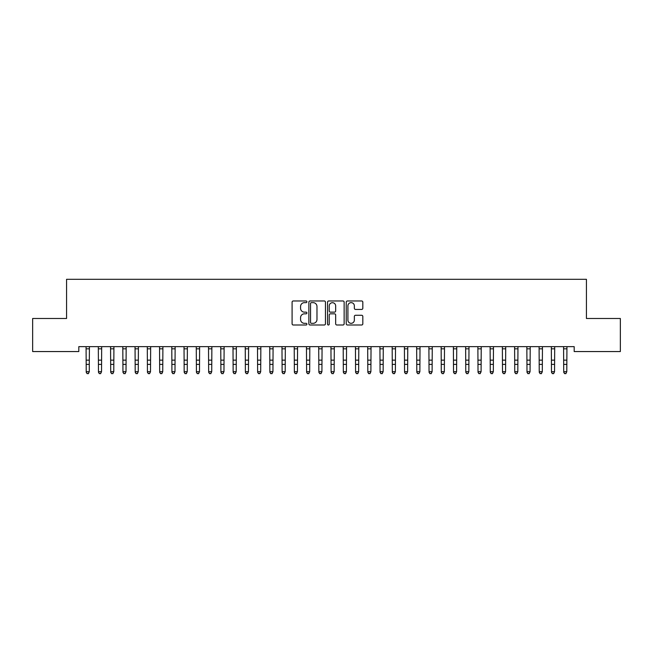 <?xml version="1.0" encoding="UTF-8"?>
<svg xmlns="http://www.w3.org/2000/svg" width="653" height="653" viewBox="0 0 653 653"><rect width="100%" height="100%" fill="white"/><g stroke="black" fill="none" stroke-linecap="round" stroke-linejoin="round"><path stroke-width="0.98" d="M306.91 301.808A0.841 0.841 0 0 0 306.069 300.968L293.303 300.968A1.2 1.2 0 0 0 292.095 302.168L292.095 323.798A1.2 1.2 0 0 0 293.303 325.006L306.069 325.006A0.841 0.841 0 0 0 306.91 324.157A0.841 0.841 0 0 0 306.069 323.317L304.42 323.317A3.845 3.845 0 0 1 300.568 319.472L300.568 317.668A3.845 3.845 0 0 1 304.42 313.824L306.069 313.824A0.841 0.841 0 0 0 306.91 312.983A0.841 0.841 0 0 0 306.069 312.142L304.42 312.142A3.845 3.845 0 0 1 300.568 308.298L300.568 306.494A3.845 3.845 0 0 1 304.42 302.649L306.069 302.649A0.841 0.841 0 0 0 306.91 301.808M361.623 309.44A1.2 1.2 0 0 0 362.823 308.24L362.823 302.168A1.2 1.2 0 0 0 361.623 300.968L347.445 300.968A1.2 1.2 0 0 0 346.237 302.168L346.237 323.798A1.2 1.2 0 0 0 347.445 325.006L361.623 325.006A1.2 1.2 0 0 0 362.823 323.798L362.823 316.468A1.2 1.2 0 0 0 361.623 315.268L355.55 315.268A1.2 1.2 0 0 0 354.35 316.468L354.35 320.109A3.216 3.216 0 0 1 351.134 323.317A3.216 3.216 0 0 1 347.918 320.109L347.918 305.865A3.216 3.216 0 0 1 351.134 302.649A3.216 3.216 0 0 1 354.35 305.865L354.35 308.24A1.2 1.2 0 0 0 355.55 309.44L361.623 309.44M574.191 346.653L78.809 346.653L78.809 351.551L32.65 351.551L32.65 318.493L66.565 318.493L66.565 279.313L586.435 279.313L586.435 318.493L620.35 318.493L620.35 351.551L574.191 351.551L574.191 346.653M325.447 302.168A1.2 1.2 0 0 0 324.247 300.968L310.069 300.968A1.2 1.2 0 0 0 308.861 302.168L308.861 323.798A1.2 1.2 0 0 0 310.069 325.006L324.247 325.006A1.2 1.2 0 0 0 325.447 323.798L325.447 302.168M328.753 300.968L342.931 300.968A1.2 1.2 0 0 1 344.139 302.168L344.139 323.798A1.2 1.2 0 0 1 342.931 325.006L336.866 325.006A1.2 1.2 0 0 1 335.666 323.798L335.666 315.024A1.2 1.2 0 0 0 334.458 313.824L330.434 313.824A1.2 1.2 0 0 0 329.234 315.024L329.234 324.157A0.841 0.841 0 0 1 328.394 325.006A0.841 0.841 0 0 1 327.553 324.157L327.553 302.168A1.2 1.2 0 0 1 328.753 300.968M311.391 302.649A0.841 0.841 0 0 0 310.542 303.49L310.542 322.476A0.841 0.841 0 0 0 311.391 323.317L313.13 323.317A3.845 3.845 0 0 0 316.974 319.472L316.974 306.494A3.845 3.845 0 0 0 313.13 302.649L311.391 302.649M335.666 305.922A3.216 3.216 0 0 0 332.45 302.706A3.216 3.216 0 0 0 329.234 305.922L329.234 310.942A1.2 1.2 0 0 0 330.434 312.142L334.458 312.142A1.2 1.2 0 0 0 335.666 310.942L335.666 305.922M89.281 364.374L89.437 346.653L86.074 346.678L86.22 371.712L89.281 371.712L89.281 364.374L86.22 364.374M88.359 373.687L87.135 373.451L88.359 373.687L89.273 371.712M87.135 373.687L86.22 372.3L87.135 373.451M88.359 373.451L89.281 371.712M100.603 373.451L101.525 371.712L101.68 346.653L98.317 346.678L98.464 371.712L101.525 371.712L100.603 373.687L99.378 373.451L100.603 373.687M99.378 373.687L98.464 372.3L99.378 373.451M112.847 373.451L113.769 371.712L113.924 346.653L110.561 346.678L110.708 371.712L113.769 371.712L112.847 373.687L111.622 373.451L112.847 373.687M111.622 373.687L110.708 372.3L111.622 373.451M125.09 373.451L126.013 371.712L126.168 346.653L122.805 346.678L122.952 371.712L126.013 371.712L125.09 373.687L123.866 373.451L125.09 373.687M123.866 373.687L122.952 372.3L123.866 373.451M137.334 373.451L138.256 371.712L138.412 346.653L135.049 346.678L135.195 371.712L138.256 371.712L137.334 373.687L136.11 373.451L137.334 373.687M136.11 373.687L135.195 372.3L136.11 373.451M149.578 373.451L150.5 371.712L150.655 346.653L147.292 346.678L147.439 371.712L150.5 371.712L149.578 373.687L148.353 373.451L149.578 373.687M148.353 373.687L147.439 372.3L148.353 373.451M161.822 373.451L162.744 371.712L162.899 346.653L159.536 346.678L159.683 371.712L162.744 371.712L161.822 373.687L160.597 373.451L161.822 373.687M160.597 373.687L159.683 372.3L160.597 373.451M174.065 373.451L174.988 371.712L175.143 346.653L171.78 346.678L171.927 371.712L174.988 371.712L174.065 373.687L172.841 373.451L174.065 373.687M172.841 373.687L171.927 372.3L172.841 373.451M186.309 373.451L187.231 371.712L187.387 346.653L184.024 346.678L184.17 371.712L187.231 371.712L186.309 373.687L185.085 373.451L186.309 373.687M185.085 373.687L184.17 372.3L185.085 373.451M198.553 373.451L199.475 371.712L199.63 346.653L196.267 346.678L196.414 371.712L199.475 371.712L198.553 373.687L197.328 373.451L198.553 373.687M197.328 373.687L196.414 372.3L197.328 373.451M210.797 373.451L211.719 371.712L211.874 346.653L208.511 346.678L208.658 371.712L211.719 371.712L210.797 373.687L209.572 373.451L210.797 373.687M209.572 373.687L208.658 372.3L209.572 373.451M223.04 373.451L223.963 371.712L224.118 346.653L220.755 346.678L220.902 371.712L223.963 371.712L223.04 373.687L221.816 373.451L223.04 373.687M221.816 373.687L220.902 372.3L221.816 373.451M235.284 373.451L236.206 371.712L236.362 346.653L232.999 346.678L233.145 371.712L236.206 371.712L235.284 373.687L234.06 373.451L235.284 373.687M234.06 373.687L233.145 372.3L234.06 373.451M247.528 373.451L248.45 371.712L248.605 346.653L245.242 346.678L245.389 371.712L248.45 371.712L247.528 373.687L246.303 373.451L247.528 373.687M246.303 373.687L245.389 372.3L246.303 373.451M259.772 373.451L260.694 371.712L260.849 346.653L257.486 346.678L257.633 371.712L260.694 371.712L259.772 373.687L258.547 373.451L259.772 373.687M258.547 373.687L257.633 372.3L258.547 373.451M272.015 373.451L272.938 371.712L273.093 346.653L269.73 346.678L269.877 371.712L272.938 371.712L272.015 373.687L270.791 373.451L272.015 373.687M270.791 373.687L269.877 372.3L270.791 373.451M284.259 373.451L285.181 371.712L285.337 346.653L281.974 346.678L282.12 371.712L285.181 371.712L284.259 373.687L283.035 373.451L284.259 373.687M283.035 373.687L282.12 372.3L283.035 373.451M296.503 373.451L297.425 371.712L297.58 346.653L294.217 346.678L294.364 371.712L297.425 371.712L296.503 373.687L295.278 373.451L296.503 373.687M295.278 373.687L294.364 372.3L295.278 373.451M308.747 373.451L309.669 371.712L309.824 346.653L306.461 346.678L306.608 371.712L309.669 371.712L308.747 373.687L307.522 373.451L308.747 373.687M307.522 373.687L306.608 372.3L307.522 373.451M320.99 373.451L321.913 371.712L322.068 346.653L318.705 346.678L318.852 371.712L321.913 371.712L320.99 373.687L319.766 373.451L320.99 373.687M319.766 373.687L318.852 372.3L319.766 373.451M333.234 373.451L334.156 371.712L334.312 346.653L330.949 346.678L331.095 371.712L334.156 371.712L333.234 373.687L332.01 373.451L333.234 373.687M332.01 373.687L331.095 372.3L332.01 373.451M345.478 373.451L346.4 371.712L346.555 346.653L343.192 346.678L343.339 371.712L346.4 371.712L345.478 373.687L344.253 373.451L345.478 373.687M344.253 373.687L343.339 372.3L344.253 373.451M357.722 373.451L358.644 371.712L358.799 346.653L355.436 346.678L355.583 371.712L358.644 371.712L357.722 373.687L356.497 373.451L357.722 373.687M356.497 373.687L355.583 372.3L356.497 373.451M369.965 373.451L370.888 371.712L371.043 346.653L367.68 346.678L367.827 371.712L370.888 371.712L369.965 373.687L368.741 373.451L369.965 373.687M368.741 373.687L367.827 372.3L368.741 373.451M382.209 373.451L383.131 371.712L383.287 346.653L379.924 346.678L380.07 371.712L383.131 371.712L382.209 373.687L380.985 373.451L382.209 373.687M380.985 373.687L380.07 372.3L380.985 373.451M394.453 373.451L395.375 371.712L395.53 346.653L392.167 346.678L392.314 371.712L395.375 371.712L394.453 373.687L393.228 373.451L394.453 373.687M393.228 373.687L392.314 372.3L393.228 373.451M406.697 373.451L407.619 371.712L407.774 346.653L404.411 346.678L404.558 371.712L407.619 371.712L406.697 373.687L405.472 373.451L406.697 373.687M405.472 373.687L404.558 372.3L405.472 373.451M418.94 373.451L419.863 371.712L420.018 346.653L416.655 346.678L416.802 371.712L419.863 371.712L418.94 373.687L417.716 373.451L418.94 373.687M417.716 373.687L416.802 372.3L417.716 373.451M431.184 373.451L432.106 371.712L432.262 346.653L428.899 346.678L429.045 371.712L432.106 371.712L431.184 373.687L429.96 373.451L431.184 373.687M429.96 373.687L429.045 372.3L429.96 373.451M443.428 373.451L444.35 371.712L444.505 346.653L441.142 346.678L441.289 371.712L444.35 371.712L443.428 373.687L442.203 373.451L443.428 373.687M442.203 373.687L441.289 372.3L442.203 373.451M455.672 373.451L456.594 371.712L456.749 346.653L453.386 346.678L453.533 371.712L456.594 371.712L455.672 373.687L454.447 373.451L455.672 373.687M454.447 373.687L453.533 372.3L454.447 373.451M467.915 373.451L468.838 371.712L468.993 346.653L465.63 346.678L465.777 371.712L468.838 371.712L467.915 373.687L466.691 373.451L467.915 373.687M466.691 373.687L465.777 372.3L466.691 373.451M480.159 373.451L481.081 371.712L481.237 346.653L477.874 346.678L478.02 371.712L481.081 371.712L480.159 373.687L478.935 373.451L480.159 373.687M478.935 373.687L478.02 372.3L478.935 373.451M492.403 373.451L493.325 371.712L493.48 346.653L490.117 346.678L490.264 371.712L493.325 371.712L492.403 373.687L491.178 373.451L492.403 373.687M491.178 373.687L490.264 372.3L491.178 373.451M504.647 373.451L505.569 371.712L505.724 346.653L502.361 346.678L502.508 371.712L505.569 371.712L504.647 373.687L503.422 373.451L504.647 373.687M503.422 373.687L502.508 372.3L503.422 373.451M516.89 373.451L517.813 371.712L517.968 346.653L514.605 346.678L514.752 371.712L517.813 371.712L516.89 373.687L515.666 373.451L516.89 373.687M515.666 373.687L514.752 372.3L515.666 373.451M529.134 373.451L530.056 371.712L530.212 346.653L526.849 346.678L526.995 371.712L530.056 371.712L529.134 373.687L527.91 373.451L529.134 373.687M527.91 373.687L526.995 372.3L527.91 373.451M541.378 373.451L542.3 371.712L542.455 346.653L539.092 346.678L539.239 371.712L542.3 371.712L541.378 373.687L540.153 373.451L541.378 373.687M540.153 373.687L539.239 372.3L540.153 373.451M553.622 373.451L554.544 371.712L554.699 346.653L551.336 346.678L551.483 371.712L554.544 371.712L553.622 373.687L552.397 373.451L553.622 373.687M552.397 373.687L551.483 372.3L552.397 373.451M565.865 373.451L566.788 371.712L566.943 346.653L563.58 346.678L563.727 371.712L566.788 371.712L565.865 373.687L564.641 373.451L565.865 373.687M564.641 373.687L563.727 372.3L564.641 373.451M89.281 360.138L86.22 360.138M89.281 348.824L86.22 348.824M101.525 360.138L98.464 360.138M101.525 364.374L98.464 364.374M101.525 348.824L98.464 348.824M113.769 360.138L110.708 360.138M113.769 364.374L110.708 364.374M113.769 348.824L110.708 348.824M126.013 360.138L122.952 360.138M126.013 364.374L122.952 364.374M126.013 348.824L122.952 348.824M138.256 360.138L135.195 360.138M138.256 364.374L135.195 364.374M138.256 348.824L135.195 348.824M150.5 360.138L147.439 360.138M150.5 364.374L147.439 364.374M150.5 348.824L147.439 348.824M162.744 360.138L159.683 360.138M162.744 364.374L159.683 364.374M162.744 348.824L159.683 348.824M174.988 360.138L171.927 360.138M174.988 364.374L171.927 364.374M174.988 348.824L171.927 348.824M187.231 360.138L184.17 360.138M187.231 364.374L184.17 364.374M187.231 348.824L184.17 348.824M199.475 360.138L196.414 360.138M199.475 364.374L196.414 364.374M199.475 348.824L196.414 348.824M211.719 360.138L208.658 360.138M211.719 364.374L208.658 364.374M211.719 348.824L208.658 348.824M223.963 360.138L220.902 360.138M223.963 364.374L220.902 364.374M223.963 348.824L220.902 348.824M236.206 360.138L233.145 360.138M236.206 364.374L233.145 364.374M236.206 348.824L233.145 348.824M248.45 360.138L245.389 360.138M248.45 364.374L245.389 364.374M248.45 348.824L245.389 348.824M260.694 360.138L257.633 360.138M260.694 364.374L257.633 364.374M260.694 348.824L257.633 348.824M272.938 360.138L269.877 360.138M272.938 364.374L269.877 364.374M272.938 348.824L269.877 348.824M285.181 360.138L282.12 360.138M285.181 364.374L282.12 364.374M285.181 348.824L282.12 348.824M297.425 360.138L294.364 360.138M297.425 364.374L294.364 364.374M297.425 348.824L294.364 348.824M309.669 360.138L306.608 360.138M309.669 364.374L306.608 364.374M309.669 348.824L306.608 348.824M321.913 360.138L318.852 360.138M321.913 364.374L318.852 364.374M321.913 348.824L318.852 348.824M334.156 360.138L331.095 360.138M334.156 364.374L331.095 364.374M334.156 348.824L331.095 348.824M346.4 360.138L343.339 360.138M346.4 364.374L343.339 364.374M346.4 348.824L343.339 348.824M358.644 360.138L355.583 360.138M358.644 364.374L355.583 364.374M358.644 348.824L355.583 348.824M370.888 360.138L367.827 360.138M370.888 364.374L367.827 364.374M370.888 348.824L367.827 348.824M383.131 360.138L380.07 360.138M383.131 364.374L380.07 364.374M383.131 348.824L380.07 348.824M395.375 360.138L392.314 360.138M395.375 364.374L392.314 364.374M395.375 348.824L392.314 348.824M407.619 360.138L404.558 360.138M407.619 364.374L404.558 364.374M407.619 348.824L404.558 348.824M419.863 360.138L416.802 360.138M419.863 364.374L416.802 364.374M419.863 348.824L416.802 348.824M432.106 360.138L429.045 360.138M432.106 364.374L429.045 364.374M432.106 348.824L429.045 348.824M444.35 360.138L441.289 360.138M444.35 364.374L441.289 364.374M444.35 348.824L441.289 348.824M456.594 360.138L453.533 360.138M456.594 364.374L453.533 364.374M456.594 348.824L453.533 348.824M468.838 360.138L465.777 360.138M468.838 364.374L465.777 364.374M468.838 348.824L465.777 348.824M481.081 360.138L478.02 360.138M481.081 364.374L478.02 364.374M481.081 348.824L478.02 348.824M493.325 360.138L490.264 360.138M493.325 364.374L490.264 364.374M493.325 348.824L490.264 348.824M505.569 360.138L502.508 360.138M505.569 364.374L502.508 364.374M505.569 348.824L502.508 348.824M517.813 360.138L514.752 360.138M517.813 364.374L514.752 364.374M517.813 348.824L514.752 348.824M530.056 360.138L526.995 360.138M530.056 364.374L526.995 364.374M530.056 348.824L526.995 348.824M542.3 360.138L539.239 360.138M542.3 364.374L539.239 364.374M542.3 348.824L539.239 348.824M554.544 360.138L551.483 360.138M554.544 364.374L551.483 364.374M554.544 348.824L551.483 348.824M566.788 360.138L563.727 360.138M566.788 364.374L563.727 364.374M566.788 348.824L563.727 348.824"/></g></svg>
